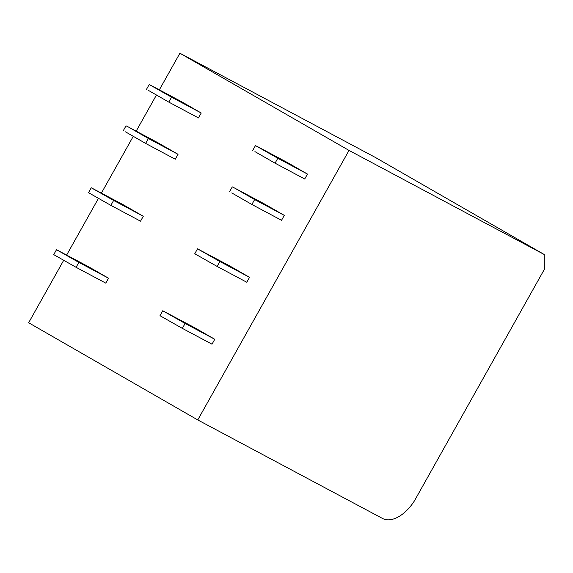 <?xml version="1.0" encoding="UTF-8"?>
<svg xmlns="http://www.w3.org/2000/svg" width="573" height="573" viewBox="0 0 573 573"><rect width="100%" height="100%" fill="white"/><g stroke="black" fill="none" stroke-linecap="round" stroke-linejoin="round"><path stroke-width="0.86" d="M159.351 89.846L179.901 53.225L349.014 150.42L197.764 419.945L28.65 322.749L63.632 260.414M156.336 95.218L136.173 131.145M133.158 136.517L101.407 193.094M98.398 198.466L66.647 255.049M179.901 53.225L375.143 157.324L544.257 254.519L544.35 269.36L414.494 500.752A33.828 19.203 119.9 0 1 382.606 518.501L197.764 419.945M544.257 254.519L349.014 150.42M185.108 323.459L214.768 339.273L194.648 327.713L162.753 310.774L185.108 323.459L182.343 328.372L212.01 344.194L214.768 339.273M162.753 310.774L159.989 315.694L182.343 328.372M197.513 248.825L194.756 253.746L217.11 266.424L246.777 282.245L249.534 277.325L219.867 261.51L197.513 248.825L229.415 265.757L249.534 277.325M254.634 199.562L251.876 204.475L281.536 220.297L284.301 215.376L254.634 199.562L234.507 187.994L264.174 203.809L284.301 215.376M251.876 204.475L231.75 192.915M229.522 191.797L232.28 186.877L234.507 187.994M257.685 146.695L287.352 162.51L307.472 174.077L277.812 158.263L255.458 145.578L252.693 150.498M307.472 174.077L304.714 178.991L275.047 163.176L254.928 151.609M78.852 262.391L76.094 267.312L105.761 283.126L108.519 278.213L88.4 266.646L56.498 249.713L78.852 262.391L108.519 278.213M76.094 267.312L53.74 254.627L56.498 249.713M91.265 187.765L88.507 192.678L110.861 205.363L140.528 221.178L143.286 216.257L113.619 200.443L91.265 187.765L123.159 204.697L143.286 216.257M125.501 131.847L145.621 143.415L175.288 159.23L178.045 154.309L157.926 142.749L128.259 126.927L126.031 125.816L123.267 130.73M128.259 126.927L148.386 138.494L178.045 154.309M151.437 85.628L181.104 101.45L201.223 113.01L171.556 97.195L149.202 84.518L146.444 89.431M201.223 113.01L198.466 117.931L168.799 102.109L148.679 90.548M219.867 261.51L217.11 266.424M275.047 163.176L277.812 158.263M113.619 200.443L110.861 205.363M148.386 138.494L145.621 143.415M168.799 102.109L171.556 97.195"/></g></svg>
